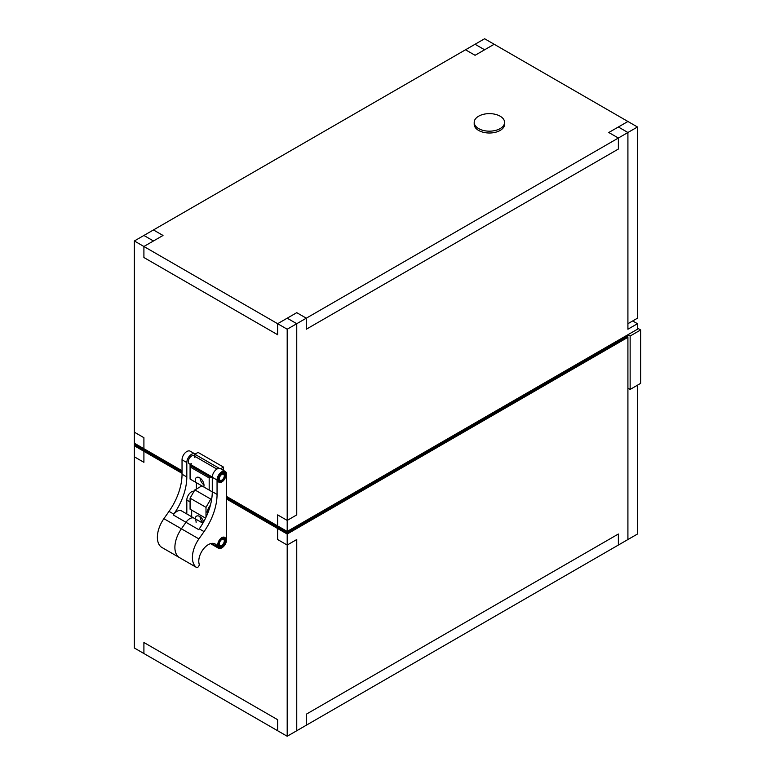 <?xml version="1.0" encoding="UTF-8"?>
<svg xmlns="http://www.w3.org/2000/svg" width="775" height="775" viewBox="0 0 775 775"><rect width="100%" height="100%" fill="white"/><g stroke="black" fill="none" stroke-linecap="round" stroke-linejoin="round"><path stroke-width="1.16" d="M637.467 385.204L637.467 534.023L627.915 539.536L627.915 342.831M287.196 329.22L296.748 323.708L287.196 318.186L277.644 323.708L143.908 246.489L143.908 257.523L277.644 334.732L143.908 257.523L143.908 246.489L163.012 235.464L153.46 229.943L465.513 49.784L475.065 55.296L494.169 44.262L627.915 121.481L618.363 126.993L627.915 132.506L618.363 138.028L618.363 149.052L306.299 329.22L306.299 318.186L296.748 323.708L296.748 514.9L296.748 323.708L287.196 318.186L296.748 312.674L306.299 318.186L306.299 329.22L618.363 149.052L618.363 138.028L306.299 318.186L296.748 312.674L277.644 323.708L277.644 334.732L277.644 323.708L287.196 329.22L287.196 520.413L296.748 514.9L287.196 520.413L277.644 514.9L277.644 525.934L226.62 496.475L287.196 531.447L277.644 525.934L277.644 514.9L287.196 520.413L287.196 532.735L629.029 335.381L287.196 532.735L226.62 497.763L287.196 532.735L287.196 534.023L226.62 499.042L277.644 528.502L277.644 539.536L287.196 545.048L287.196 534.023L277.644 528.502L277.644 539.536L287.196 545.048L296.748 539.536L296.748 730.738L306.299 725.216L306.299 714.192L618.363 534.023L618.363 545.058L618.363 534.023L306.299 714.192L306.299 725.216L627.915 539.536L627.915 348.343M627.915 337.309L287.196 534.023L627.915 337.309L627.915 388.139L630.143 389.428L630.143 336.021L627.915 334.742M287.196 736.25L296.748 730.738L296.748 539.536L287.196 545.048L287.196 736.25L143.908 653.519L143.908 642.494L277.644 719.704L277.644 730.738L277.644 719.704L143.908 642.494L143.908 653.519L134.356 648.007L134.356 456.804L143.908 462.326L143.908 451.292L182.038 473.312L134.356 445.78L143.908 451.292L143.908 462.326L134.356 456.804L134.356 443.203L182.038 470.735L134.356 443.203L134.356 432.169L143.908 437.691L143.908 448.715L143.908 437.691L134.356 432.169L134.356 240.977L143.908 235.464L153.46 240.977L143.908 235.464L153.46 229.943L163.012 235.464L143.908 246.489L134.356 240.977M212.282 477.313L209.182 477.952L209.182 490.081L212.282 491.873M195.523 482.195A6.19 3.575 60 0 1 195.252 480.297A6.19 3.575 60 0 1 196.53 477.458A6.19 3.575 60 0 1 201.984 479.928A6.19 3.575 60 0 1 203.738 486.942L190.078 479.057L190.078 464.235L189.284 463.789A4.611 2.664 120 0 0 191.357 463.692M223.51 470.425L223.51 467.102L220.633 468.768M203.738 486.942L209.182 490.081M210.451 477.216L190.078 465.446M190.078 466.918L209.182 477.952M203.99 484.859A6.19 3.575 60 0 1 200.047 478.03M223.51 467.102L198.042 452.397L194.854 454.237L194.854 456.349M219.277 468.342L194.854 454.237M203.098 522.815A6.19 3.575 60 0 1 200.047 516.702M195.252 518.824A6.19 3.575 60 0 1 196.53 516.131A6.19 3.575 60 0 1 203.651 521.837M191.667 516.751L191.667 510.124L205.569 518.146L190.078 509.204L190.078 498.17L205.995 507.363L210.771 499.09L194.854 489.897L190.078 498.17M205.995 517.245L205.995 507.363M201.858 485.857L194.777 490.042M211.778 498.509L210.771 499.09M186.814 513.951L186.814 500.059A6.752 3.904 -60 0 1 189.274 493.811A6.752 3.904 -60 0 1 194.128 491.166M191.59 516.712L191.59 510.076M161.558 547.257A2.248 1.298 -60 0 1 161.5 547.227A2.248 1.298 -60 0 1 161.432 547.189A22.514 13.001 -60 0 1 163.883 518.688L169.028 511.374L173.803 514.135L173.242 514.929L185.981 522.282A9.009 5.202 -60 0 1 194.244 518.243A9.009 5.202 -60 0 1 196.114 522.369M199.272 528.841A45.027 26.001 120 0 0 212.282 491.679L217.058 494.431L217.058 480.016A6.752 3.904 -60 0 1 220.013 473.225A6.752 3.904 -60 0 1 225.215 471.413A6.752 3.904 -60 0 1 226.62 474.503L226.62 539.584A6.752 3.904 -60 0 1 223.665 546.385A6.752 3.904 -60 0 1 218.463 548.187A6.752 3.904 -60 0 1 217.339 546.782A13.514 7.798 -60 0 0 215.082 543.953A13.514 7.798 -60 0 0 203.438 549.01A13.514 7.798 -60 0 0 199.175 564.093A2.248 1.298 -60 0 1 198.468 566.612A2.248 1.298 -60 0 1 196.521 567.445A2.248 1.298 -60 0 1 196.463 567.407A22.514 13.001 -60 0 1 198.913 538.916L204.048 531.602L199.272 528.841L198.71 529.635L185.981 522.282L181.398 528.802A22.514 13.001 120 0 0 178.947 557.303A2.248 1.298 120 0 0 179.006 557.341A2.248 1.298 120 0 0 179.073 557.37M196.366 482.68L196.366 489.025M173.242 514.929A9.009 5.202 -60 0 1 181.505 510.89L202.866 523.222M173.803 514.135A45.027 26.001 120 0 0 186.814 476.974L182.038 474.213A45.027 26.001 -60 0 1 169.028 511.374M182.038 474.213L182.038 459.798A6.752 3.904 -60 0 1 184.983 452.997A6.752 3.904 -60 0 1 190.185 451.186L194.971 453.947A6.752 3.904 -60 0 1 195.145 454.063M194.845 457.647A4.611 2.664 120 0 0 193.895 455.797A4.611 2.664 120 0 0 189.284 458.461A4.611 2.664 120 0 0 189.284 463.789M186.814 476.974L186.814 462.549A6.752 3.904 -60 0 1 189.759 455.758A6.752 3.904 -60 0 1 194.971 453.947M224.304 540.921A3.488 2.015 -60 0 1 222.783 544.428A3.488 2.015 -60 0 1 220.09 545.368A3.488 2.015 -60 0 1 220.09 541.337A3.488 2.015 -60 0 1 223.588 539.322A3.488 2.015 -60 0 1 224.304 540.921M225.099 540.456A4.611 2.664 120 0 0 224.149 538.344A4.611 2.664 120 0 0 219.528 541.008A4.611 2.664 120 0 0 219.528 546.336A4.611 2.664 120 0 0 223.084 545.106A4.611 2.664 120 0 0 225.099 540.456M224.304 475.831A3.488 2.015 -60 0 1 222.783 479.347A3.488 2.015 -60 0 1 220.09 480.287A3.488 2.015 -60 0 1 220.09 476.257A3.488 2.015 -60 0 1 223.588 474.242A3.488 2.015 -60 0 1 224.304 475.831M225.099 475.375A4.611 2.664 120 0 0 224.149 473.263A4.611 2.664 120 0 0 219.528 475.927A4.611 2.664 120 0 0 219.528 481.256A4.611 2.664 120 0 0 223.084 480.025A4.611 2.664 120 0 0 225.099 475.375M637.467 126.993L627.915 121.481L608.801 132.506L618.363 138.028L608.801 132.506L618.363 126.993L627.915 132.506L627.915 323.708L637.467 318.196L637.467 126.993L627.915 132.506L627.915 329.22L637.467 323.708L632.691 320.947M637.467 329.22L287.196 531.447L637.467 329.22L637.467 323.708M475.065 55.296L465.513 49.784L475.065 44.262L484.617 49.784L475.065 55.296M484.617 38.75L475.065 44.262L484.617 49.784L494.169 44.262L484.617 38.75M218.463 548.187L213.687 545.435A6.752 3.904 -60 0 1 212.369 543.323M207.506 513.806L207.506 512.004A6.752 3.904 -60 0 1 210.383 505.29M194.244 518.243A9.009 5.202 -60 0 0 185.981 522.282L181.398 528.802A22.514 13.001 120 0 0 178.947 557.303A2.248 1.298 120 0 0 179.006 557.341L196.521 567.445M217.058 494.431A45.027 26.001 -60 0 1 204.048 531.602M224.149 538.344L223.355 537.889A4.611 2.664 120 0 0 221.417 537.918M217.804 544.186A4.611 2.664 120 0 0 218.734 545.881L219.528 546.336M225.903 540.001A5.745 3.313 -60 0 1 221.844 547.034A5.745 3.313 -60 0 1 217.775 544.689A5.745 3.313 -60 0 1 221.844 537.656A5.745 3.313 -60 0 1 225.903 540.001M217.775 479.609A5.745 3.313 -60 0 1 221.844 472.576A5.745 3.313 -60 0 1 225.903 474.92A5.745 3.313 -60 0 1 221.844 481.943A5.745 3.313 -60 0 1 217.775 479.609M217.804 479.105A4.611 2.664 120 0 0 218.734 480.8L219.528 481.256M224.149 473.263L223.355 472.798A4.611 2.664 120 0 0 221.417 472.837M210.577 543.633L213.687 545.435A6.752 3.904 -60 0 1 212.563 544.021A13.514 7.798 120 0 0 212.263 543.333M212.282 491.679L212.282 477.264A6.752 3.904 -60 0 1 215.237 470.464A6.752 3.904 -60 0 1 220.439 468.652L225.215 471.413M134.356 444.492L182.038 472.023L134.356 444.492M474.193 122.402L474.193 124.233A15.2 8.777 0 0 0 478.65 130.442A15.2 8.777 0 0 0 495.215 132.341A15.2 8.777 0 0 0 504.593 124.233L504.593 122.402A15.2 8.777 0 0 0 489.393 113.625A15.2 8.777 0 0 0 474.193 122.402A15.2 8.777 0 0 0 478.65 128.602A15.2 8.777 0 0 0 495.215 130.5A15.2 8.777 0 0 0 504.593 122.402M637.467 328.116L640.644 329.956L640.644 383.363L630.143 389.428M640.644 329.956L630.143 336.021M190.078 464.235L212.292 477.061L190.078 464.235M190.078 464.99L211.246 477.216M190.078 501.938L186.814 500.059M163.883 518.688L198.913 538.916M161.432 547.189L196.463 567.407M186.814 462.549L182.038 459.798M207.506 512.004L208.088 512.343M217.339 546.782L212.563 544.021M212.282 477.264L217.058 480.016M161.5 547.227L179.006 557.341M205.995 511.587L207.506 512.469M193.895 455.797L216.903 469.078"/></g></svg>
